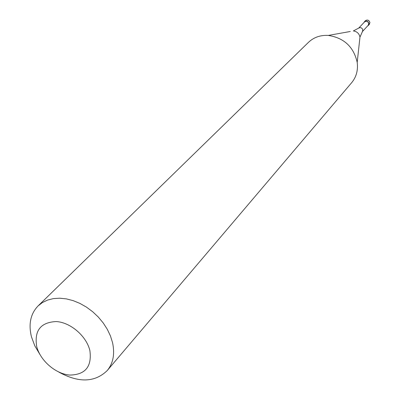 <?xml version="1.0" encoding="UTF-8"?>
<svg xmlns="http://www.w3.org/2000/svg" width="400" height="400" viewBox="0 0 400 400"><rect width="100%" height="100%" fill="white"/><g stroke="black" fill="none" stroke-linecap="round" stroke-linejoin="round"><path stroke-width="0.6" d="M367.56 26.01L368.35 25.455L368.95 23.505C368.01 21.07 366.495 20.49 364.405 21.77L363.905 22.595M362.375 31.615L368.2 25.32L368.755 23.51C367.89 21.26 366.485 20.725 364.55 21.91L358.67 28.155M362.43 31.525L362.795 29.935C362.14 27.93 360.87 27.265 358.975 27.94L353.38 30.935C356.975 31.485 359.17 33.535 359.965 37.085L359.655 40.135M107.24 370.545L351.68 82.665C356.29 77.05 358.145 70.375 357.24 62.64L357.205 62.38C353.665 46.875 344.045 37.89 328.33 35.425C320.45 34.98 313.83 37.285 308.475 42.33L38.05 305.95L42.425 302.54L47.58 300.065L53.385 298.605L59.69 298.205L66.335 298.88L73.14 300.63L79.925 303.41L86.505 307.145L92.69 311.74L98.325 317.07L103.245 322.99L107.32 329.335L110.445 335.935L112.535 342.6C114.975 353.925 113.21 363.24 107.24 370.545C94.85 382.555 78.665 383.04 58.685 372.005M38.05 305.95C30.555 313.79 28.355 324.065 31.445 336.77L34.785 345.805L39.925 354.49M36.715 346.57C40.325 360.715 55.61 373.93 69.695 375.065C85.29 374.825 92.015 366.665 89.88 350.595C86.495 336.12 70.52 322.355 56.215 321.555C40.62 322.31 34.12 330.645 36.715 346.57M365.36 20.755C367.265 19.47 368.785 20.03 369.925 22.43L369.3 24.43L369.9 22.48C368.965 20.05 367.45 19.475 365.36 20.755L364.405 21.77M350.285 31.49L328.33 35.425M369.3 24.43L368.35 25.455M362.57 31.295L359.965 37.085L357.205 62.38"/></g></svg>
